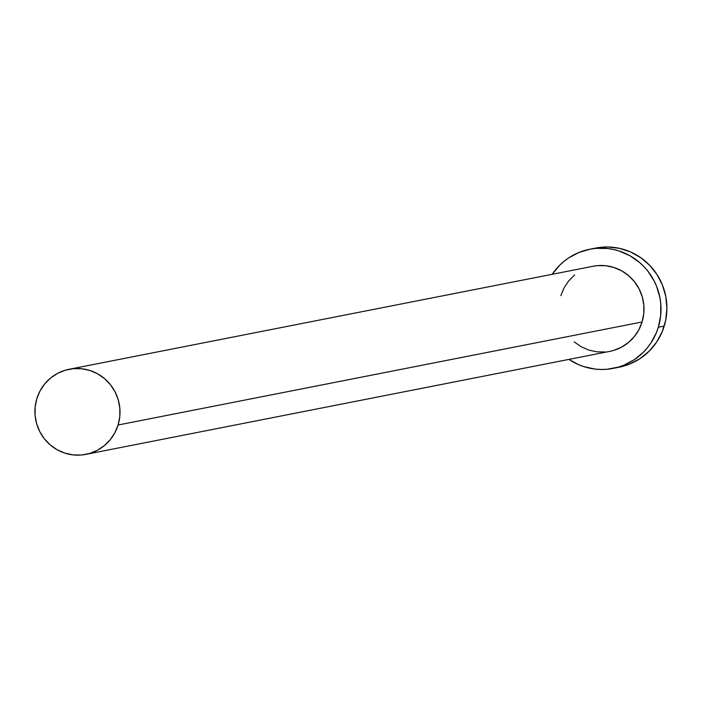 <?xml version="1.0" encoding="UTF-8"?>
<svg xmlns="http://www.w3.org/2000/svg" width="702" height="702" viewBox="0 0 702 702"><rect width="100%" height="100%" fill="white"/><g stroke="black" fill="none" stroke-linecap="round" stroke-linejoin="round"><path stroke-width="1.05" d="M592.892 266.295L597.569 265.628L605.905 265.751L614.074 267.523L621.761 270.884L628.659 275.71L634.52 281.8L639.11 288.926L642.242 296.823L643.822 305.177L643.76 313.671L642.084 321.981A43.366 42.515 -101.1 0 0 593.085 266.26L69.103 369.278A43.366 42.515 78.9 0 1 118.094 425L642.084 321.981L638.838 329.782L634.16 336.776L628.22 342.699L621.252 347.315L613.53 350.456M85.828 454.378L609.819 351.36A43.366 42.515 -101.1 0 0 642.084 321.981L118.094 425A43.366 42.515 78.9 0 1 85.828 454.378A43.366 42.515 78.9 0 1 36.837 398.657A43.366 42.515 78.9 0 1 69.103 369.278M613.162 368.383L619.05 367.225A60.714 59.512 -101.1 0 0 664.224 326.088A60.714 59.512 -101.1 0 0 595.629 248.078L589.741 249.236A60.714 59.512 78.9 0 1 658.336 327.246L664.224 326.088L658.336 327.246A60.714 59.512 78.9 0 1 613.162 368.383A60.714 59.512 78.9 0 1 568.953 359.398L578.29 364.522L583.783 366.611L595.217 369.094L601.052 369.471L606.897 369.27L618.357 367.111L623.876 365.189L634.213 359.731L643.286 352.316L647.244 347.964L650.754 343.234L656.326 332.827L658.336 327.246L660.687 315.619L660.766 303.72L659.95 297.823L656.633 286.39L654.167 280.975L647.744 270.99L643.848 266.523L639.548 262.469L629.878 255.721L619.129 251.009L613.46 249.482L607.686 248.526L596.016 248.35L590.224 249.14L579.027 252.43L568.699 257.888L563.978 261.372L559.617 265.303L552.149 274.385M552.22 274.289A60.714 59.512 78.9 0 1 589.741 249.236M605.343 351.992L596.998 351.869L588.829 350.096L581.151 346.735L574.245 341.909M560.828 295.639L564.066 287.838L568.752 280.844L574.684 274.921M618.567 367.322L629.764 364.031L640.101 358.573L649.174 351.158L656.642 342.076L662.214 331.669L665.68 320.331L666.9 308.52L665.829 296.665L662.521 285.24L657.081 274.666L649.736 265.365L640.759 257.695L630.501 251.939L619.348 248.324L607.739 246.99L596.112 247.99M36.837 398.657L35.153 406.967L35.1 415.461L36.671 423.815L39.812 431.712L44.401 438.838L50.254 444.928L57.16 449.754L64.847 453.115L73.008 454.887L81.353 455.01L89.54 453.474L97.271 450.333L104.229 445.717L110.17 439.794L114.847 432.801L118.094 425L119.779 416.69L119.831 408.195L118.261 399.842L115.119 391.944L110.53 384.819L104.677 378.729L97.771 373.903L90.084 370.542L81.923 368.769L73.578 368.647L65.391 370.182L57.661 373.324L50.693 377.939L44.761 383.862L40.084 390.856L36.837 398.657"/></g></svg>
